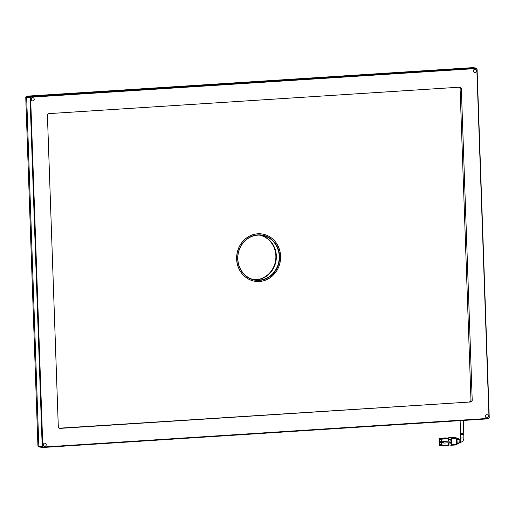 <?xml version="1.0" encoding="UTF-8"?>
<svg xmlns="http://www.w3.org/2000/svg" width="515" height="515" viewBox="0 0 515 515"><rect width="100%" height="100%" fill="white"/><g stroke="black" fill="none" stroke-linecap="round" stroke-linejoin="round"><path stroke-width="0.77" d="M259.811 235.123A22.551 20.684 -82.9 0 1 276.233 255.923A22.551 20.684 -82.9 0 1 254.256 279.761M259.631 235.117A22.551 20.684 -82.9 0 1 275.873 255.878A22.551 20.684 -82.9 0 1 254.082 279.722M30.63 97.85L26.645 97.245L27.437 96.292L26.548 96.183L472.815 67.632L27.437 96.292L26.645 97.245L38.831 446.209L39.687 447.052L38.831 446.209L37.936 446.099L25.75 97.135L26.645 97.245L38.831 446.209L42.217 446.634L43.08 447.477L43.415 447.039L488.445 418.399L489.005 417.723L476.832 69.139L476.227 68.54L31.196 97.181L30.63 97.85L42.803 446.441L43.415 447.039M37.936 446.099L38.792 446.943L43.08 447.477L488.452 418.817L489.25 417.865L477.064 68.901L476.208 68.057L30.829 96.717L30.031 97.67L42.217 446.634L42.803 446.441M25.75 97.135L26.548 96.183M460.12 420.639L460.565 433.295L463.468 433.199M463.635 434.357L460.603 434.448L463.635 434.357M439.089 438.362L439.147 445.082L439.874 445.623L439.488 444.677L439.623 438.426L439.089 438.362L445.7 437.937L448.211 438.246L439.623 438.426M448.546 442.784L448.623 445.012L442.005 445.443L441.909 442.739L443.151 442.662L441.909 442.739M441.864 445.868L448.475 445.443L448.623 445.012M448.404 438.716L448.488 441.078L441.876 441.844L441.78 439.147L448.404 438.716L448.211 438.246M448.436 439.514L450.799 439.366L450.85 440.924M450.915 442.636L450.953 443.859L448.591 444.014M450.799 439.366L448.423 439.179M443.106 441.426L451.687 441.007L451.739 442.585L443.879 443.087L443.151 442.662M451.687 441.007L448.488 441.078M439.874 445.623L441.297 445.533M441.625 444.876L441.271 444.902L441.304 445.803L441.838 445.868L448.475 445.443M441.619 444.542L439.488 444.677M451.391 440.969L451.301 438.529L456.271 438.214L456.49 444.509L451.52 444.825L451.359 445.256L448.861 444.941L448.649 444.007M451.52 444.825L451.443 442.604M451.108 438.059L448.61 437.75L456.078 437.737L451.108 438.059L451.301 438.529M448.481 439.179L448.597 437.75L453.58 437.428M442.005 445.443L441.851 445.868M441.271 444.902L441.632 444.947L441.555 442.7M441.587 438.671L441.78 439.147M441.876 441.844L441.522 441.799L441.052 438.606M441.078 439.237L439.656 439.327M439.842 444.722L441.432 444.619M442.765 441.786L442.791 442.617M443.879 443.087L443.821 441.516M440.93 443.003L440.628 442.52L440.647 442.971L441.561 442.964M440.885 441.658L440.583 441.168L440.595 441.619L441.516 441.613M451.385 445.256L456.342 444.934L456.818 444.484A0.901 0.354 -93.7 0 0 456.85 444.484A0.901 0.354 -93.7 0 0 457.146 443.627L456.457 443.673M456.271 438.214L456.078 437.737M440.911 442.552L442.784 442.437M442.784 442.379L440.628 442.52M440.866 441.207L441.497 441.168M441.497 441.11L440.583 441.168M456.296 438.992L456.985 438.947A0.901 0.354 -93.7 0 0 456.593 438.007L456.251 438.027M456.232 437.962L456.593 438.007M457.468 438.632L458.897 438.812L456.985 438.935L457.146 443.627M456.998 439.417L459.09 439.282L459.219 442.881L457.127 443.016M459.09 439.282L458.897 438.812M459.071 443.306L457.14 443.428L459.071 443.306L459.219 442.881M255.691 281.364L255.62 281.357A23.902 21.92 -82.9 0 1 236.643 256.985A23.902 21.92 -82.9 0 1 257.738 233.797A23.902 21.92 -82.9 0 1 261.523 233.913L261.594 233.919A23.902 21.92 -82.9 0 1 279.227 265.47A23.902 21.92 -82.9 0 1 255.691 281.364A23.902 21.92 -82.9 0 1 238.059 249.814A23.902 21.92 -82.9 0 1 261.594 233.919M259.869 235.123A22.551 20.684 -82.9 0 1 275.062 264.652A22.551 20.684 -82.9 0 1 254.313 279.774M277.952 265.013A22.551 20.684 -82.9 0 1 255.749 280.005A22.551 20.684 -82.9 0 1 239.115 250.245A22.551 20.684 -82.9 0 1 261.317 235.252A22.551 20.684 -82.9 0 1 277.952 265.013M278.293 265.116A22.821 20.928 -82.9 0 1 251.352 279.175A22.821 20.928 -82.9 0 1 238.992 250.174A22.821 20.928 -82.9 0 1 265.933 236.108A22.821 20.928 -82.9 0 1 278.293 265.116M34.209 99.241A1.577 1.448 -82.9 0 1 32.561 100.895A1.577 1.448 -82.9 0 1 31.312 99.427A1.577 1.448 -82.9 0 1 32.954 97.766A1.577 1.448 -82.9 0 1 34.209 99.241M46.266 444.6A1.577 1.448 -82.9 0 1 44.625 446.26A1.577 1.448 -82.9 0 1 43.369 444.786A1.577 1.448 -82.9 0 1 45.011 443.125A1.577 1.448 -82.9 0 1 46.266 444.6M476.272 70.787A1.577 1.448 -82.9 0 1 474.624 72.448A1.577 1.448 -82.9 0 1 473.375 70.973A1.577 1.448 -82.9 0 1 475.017 69.319A1.577 1.448 -82.9 0 1 476.272 70.787M488.329 416.152A1.577 1.448 -82.9 0 1 486.688 417.813A1.577 1.448 -82.9 0 1 485.433 416.339A1.577 1.448 -82.9 0 1 487.074 414.678A1.577 1.448 -82.9 0 1 488.329 416.152M470.62 401.97L60.01 428.39A1.802 1.654 -82.9 0 1 58.298 426.703L47.425 115.515A1.802 1.654 -82.9 0 1 49.022 113.609L459.625 87.183A1.802 1.654 -82.9 0 1 461.343 88.876L472.21 400.065A1.802 1.654 -82.9 0 1 470.62 401.97L59.186 428.21M469.371 401.816A1.802 1.654 97.1 0 0 470.961 399.91L472.21 400.065M461.343 88.876L460.095 88.722L470.961 399.91M460.095 88.722A1.802 1.654 97.1 0 0 459.206 87.209M31.196 97.181L30.829 96.717L27.437 96.292L472.815 67.632L476.208 68.057L476.227 68.54M488.445 418.399L488.452 418.817M226.941 83.842L226.227 83.752L226.941 83.842M226.008 83.9L226.381 83.868M223.755 83.926L223.336 83.977M224.534 83.996L224.926 83.964M237.351 83.005L235.529 83.16L237.351 83.037M227.482 83.803L228.847 83.72L227.482 83.803M228.776 83.681L229.104 83.617M231.628 83.527L231.235 83.565M230.495 83.494L230.089 83.572M232.703 83.353L232.317 83.417M235.052 83.321L235.458 83.282M234.293 83.25L233.771 83.295M229.124 83.694L229.536 83.655M237.518 83.147L236.662 83.153L237.563 83.288M237.576 83.14L237.112 83.044C235.773 83.121 235.915 83.16 237.537 83.179L237.763 83.102M236.436 83.147L237.112 83.044C235.773 83.121 235.915 83.16 237.537 83.179L237.576 83.076M237.647 83.037L237.177 83.07L237.653 83.07M459.972 442.437A1.577 0.618 -93.7 0 0 460.017 442.437A1.577 0.618 -93.7 0 0 460.545 440.943A1.577 0.618 -93.7 0 0 459.863 439.289A1.577 0.618 -93.7 0 0 459.818 439.289L459.097 439.334M463.757 437.911L460.732 438.059L460.603 434.448M59.45 428.326L60.01 428.39M463.719 433.231L463.275 420.44M459.818 439.289L460.732 438.059M459.206 442.488L460.017 442.437C462.47 442.012 463.757 440.518 463.886 437.95L463.764 434.37M439.076 438.362L445.7 437.937M456.342 444.934L451.372 445.256M456.85 444.484L456.49 444.503"/></g></svg>
